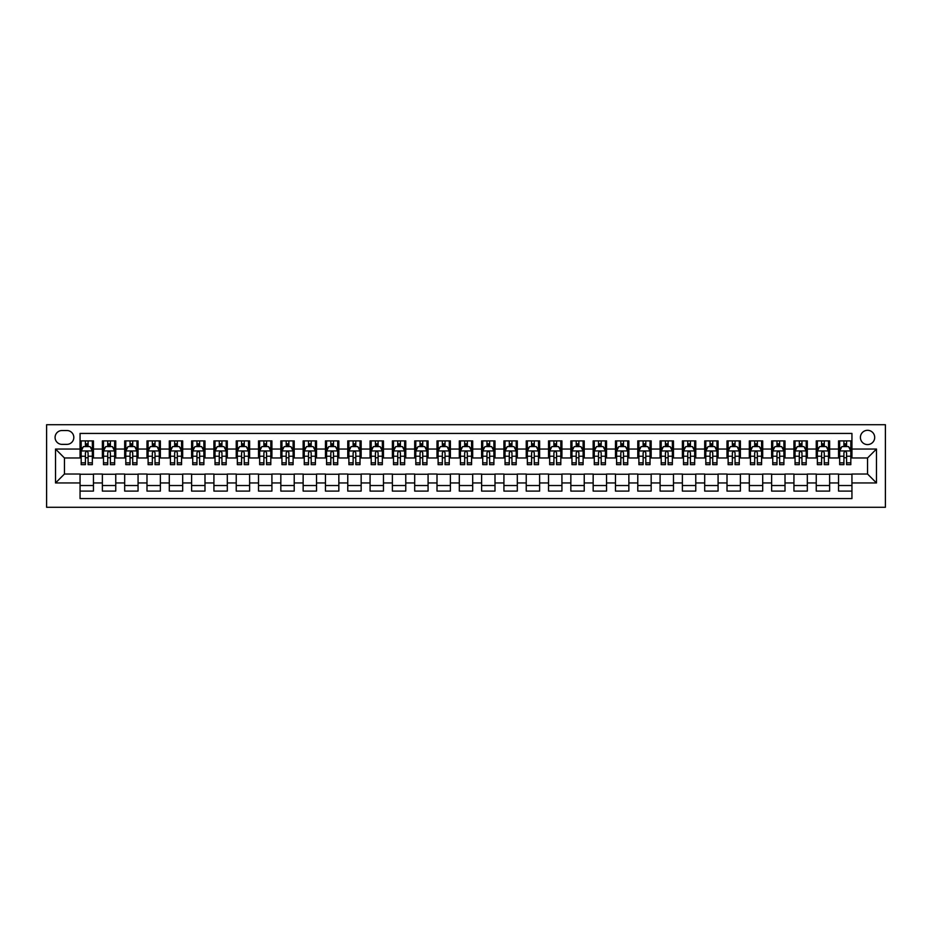 <?xml version="1.0" encoding="UTF-8"?>
<svg xmlns="http://www.w3.org/2000/svg" width="932" height="932" viewBox="0 0 932 932"><rect width="100%" height="100%" fill="white"/><g stroke="black" fill="none" stroke-linecap="round" stroke-linejoin="round"><path stroke-width="1.4" d="M867.552 430.304A7.141 7.141 0 0 0 860.411 437.446A7.141 7.141 0 0 0 867.552 444.587A7.141 7.141 0 0 0 874.694 437.446A7.141 7.141 0 0 0 867.552 430.304M46.6 507.276L885.4 507.276L885.4 424.724L46.6 424.724L46.6 507.276M851.941 440.906L838.555 440.906L838.555 449.049L829.631 449.049L829.631 457.973L838.555 457.973L838.555 449.049M829.631 449.049L829.631 440.906L816.246 440.906L816.246 449.049L807.322 449.049L807.322 457.973L816.246 457.973L816.246 449.049M807.322 449.049L807.322 440.906L793.936 440.906L793.936 449.049L785.012 449.049L785.012 457.973L793.936 457.973L793.936 449.049M785.012 449.049L785.012 440.906L771.626 440.906L771.626 449.049L762.702 449.049L762.702 457.973L771.626 457.973L771.626 449.049M762.702 449.049L762.702 440.906L749.316 440.906L749.316 449.049L740.392 449.049L740.392 457.973L749.316 457.973L749.316 449.049M740.392 449.049L740.392 440.906L727.007 440.906L727.007 449.049L718.083 449.049L718.083 457.973L727.007 457.973L727.007 449.049M718.083 449.049L718.083 440.906L704.697 440.906L704.697 449.049L695.773 449.049L695.773 457.973L704.697 457.973L704.697 449.049M695.773 449.049L695.773 440.906L682.387 440.906L682.387 449.049L673.475 449.049L673.475 457.973L682.387 457.973L682.387 449.049M673.475 449.049L673.475 440.906L660.089 440.906L660.089 449.049L651.165 449.049L651.165 457.973L660.089 457.973L660.089 449.049M651.165 449.049L651.165 440.906L637.779 440.906L637.779 449.049L628.855 449.049L628.855 457.973L637.779 457.973L637.779 449.049M628.855 449.049L628.855 440.906L615.469 440.906L615.469 449.049L606.546 449.049L606.546 457.973L615.469 457.973L615.469 449.049M606.546 449.049L606.546 440.906L593.16 440.906L593.16 449.049L584.236 449.049L584.236 457.973L593.16 457.973L593.16 449.049M584.236 449.049L584.236 440.906L570.85 440.906L570.85 449.049L561.926 449.049L561.926 457.973L570.85 457.973L570.85 449.049M561.926 449.049L561.926 440.906L548.54 440.906L548.54 449.049L539.616 449.049L539.616 457.973L548.54 457.973L548.54 449.049M539.616 449.049L539.616 440.906L526.231 440.906L526.231 449.049L517.307 449.049L517.307 457.973L526.231 457.973L526.231 449.049M517.307 449.049L517.307 440.906L503.921 440.906L503.921 449.049L494.997 449.049L494.997 457.973L503.921 457.973L503.921 449.049M494.997 449.049L494.997 440.906L481.611 440.906L481.611 449.049L472.687 449.049L472.687 457.973L481.611 457.973L481.611 449.049M472.687 449.049L472.687 440.906L459.313 440.906L459.313 449.049L450.389 449.049L450.389 457.973L459.313 457.973L459.313 449.049M450.389 449.049L450.389 440.906L437.003 440.906L437.003 449.049L428.079 449.049L428.079 457.973L437.003 457.973L437.003 449.049M428.079 449.049L428.079 440.906L414.693 440.906L414.693 449.049L405.77 449.049L405.77 457.973L414.693 457.973L414.693 449.049M405.77 449.049L405.77 440.906L392.384 440.906L392.384 449.049L383.46 449.049L383.46 457.973L392.384 457.973L392.384 449.049M383.46 449.049L383.46 440.906L370.074 440.906L370.074 449.049L361.15 449.049L361.15 457.973L370.074 457.973L370.074 449.049M361.15 449.049L361.15 440.906L347.764 440.906L347.764 449.049L338.84 449.049L338.84 457.973L347.764 457.973L347.764 449.049M338.84 449.049L338.84 440.906L325.454 440.906L325.454 449.049L316.531 449.049L316.531 457.973L325.454 457.973L325.454 449.049M316.531 449.049L316.531 440.906L303.145 440.906L303.145 449.049L294.221 449.049L294.221 457.973L303.145 457.973L303.145 449.049M294.221 449.049L294.221 440.906L280.835 440.906L280.835 449.049L271.911 449.049L271.911 457.973L280.835 457.973L280.835 449.049M271.911 449.049L271.911 440.906L258.525 440.906L258.525 449.049L249.613 449.049L249.613 457.973L258.525 457.973L258.525 449.049M249.613 449.049L249.613 440.906L236.227 440.906L236.227 449.049L227.303 449.049L227.303 457.973L236.227 457.973L236.227 449.049M227.303 449.049L227.303 440.906L213.917 440.906L213.917 449.049L204.993 449.049L204.993 457.973L213.917 457.973L213.917 449.049M204.993 449.049L204.993 440.906L191.608 440.906L191.608 449.049L182.684 449.049L182.684 457.973L191.608 457.973L191.608 449.049M182.684 449.049L182.684 440.906L169.298 440.906L169.298 449.049L160.374 449.049L160.374 457.973L169.298 457.973L169.298 449.049M160.374 449.049L160.374 440.906L146.988 440.906L146.988 449.049L138.064 449.049L138.064 457.973L146.988 457.973L146.988 449.049M138.064 449.049L138.064 440.906L124.678 440.906L124.678 449.049L115.754 449.049L115.754 457.973L124.678 457.973L124.678 449.049M115.754 449.049L115.754 440.906L102.369 440.906L102.369 457.973L93.445 457.973L93.445 440.906L80.059 440.906M80.059 491.094L93.445 491.094L93.445 474.027L102.369 474.027L102.369 491.094L115.754 491.094L115.754 474.027L124.678 474.027L124.678 482.951L115.754 482.951M124.678 482.951L124.678 491.094L138.064 491.094L138.064 474.027L146.988 474.027L146.988 482.951L138.064 482.951M146.988 482.951L146.988 491.094L160.374 491.094L160.374 474.027L169.298 474.027L169.298 482.951L160.374 482.951M169.298 482.951L169.298 491.094L182.684 491.094L182.684 474.027L191.608 474.027L191.608 482.951L182.684 482.951M191.608 482.951L191.608 491.094L204.993 491.094L204.993 474.027L213.917 474.027L213.917 482.951L204.993 482.951M213.917 482.951L213.917 491.094L227.303 491.094L227.303 474.027L236.227 474.027L236.227 482.951L227.303 482.951M236.227 482.951L236.227 491.094L249.613 491.094L249.613 474.027L258.525 474.027L258.525 482.951L249.613 482.951M258.525 482.951L258.525 491.094L271.911 491.094L271.911 474.027L280.835 474.027L280.835 482.951L271.911 482.951M280.835 482.951L280.835 491.094L294.221 491.094L294.221 474.027L303.145 474.027L303.145 482.951L294.221 482.951M303.145 482.951L303.145 491.094L316.531 491.094L316.531 474.027L325.454 474.027L325.454 482.951L316.531 482.951M325.454 482.951L325.454 491.094L338.84 491.094L338.84 474.027L347.764 474.027L347.764 482.951L338.84 482.951M347.764 482.951L347.764 491.094L361.15 491.094L361.15 474.027L370.074 474.027L370.074 482.951L361.15 482.951M370.074 482.951L370.074 491.094L383.46 491.094L383.46 474.027L392.384 474.027L392.384 482.951L383.46 482.951M392.384 482.951L392.384 491.094L405.77 491.094L405.77 474.027L414.693 474.027L414.693 482.951L405.77 482.951M414.693 482.951L414.693 491.094L428.079 491.094L428.079 474.027L437.003 474.027L437.003 482.951L428.079 482.951M437.003 482.951L437.003 491.094L450.389 491.094L450.389 474.027L459.313 474.027L459.313 482.951L450.389 482.951M459.313 482.951L459.313 491.094L472.687 491.094L472.687 474.027L481.611 474.027L481.611 482.951L472.687 482.951M481.611 482.951L481.611 491.094L494.997 491.094L494.997 474.027L503.921 474.027L503.921 482.951L494.997 482.951M503.921 482.951L503.921 491.094L517.307 491.094L517.307 474.027L526.231 474.027L526.231 482.951L517.307 482.951M526.231 482.951L526.231 491.094L539.616 491.094L539.616 474.027L548.54 474.027L548.54 482.951L539.616 482.951M548.54 482.951L548.54 491.094L561.926 491.094L561.926 474.027L570.85 474.027L570.85 482.951L561.926 482.951M570.85 482.951L570.85 491.094L584.236 491.094L584.236 474.027L593.16 474.027L593.16 482.951L584.236 482.951M593.16 482.951L593.16 491.094L606.546 491.094L606.546 474.027L615.469 474.027L615.469 482.951L606.546 482.951M615.469 482.951L615.469 491.094L628.855 491.094L628.855 474.027L637.779 474.027L637.779 482.951L628.855 482.951M637.779 482.951L637.779 491.094L651.165 491.094L651.165 474.027L660.089 474.027L660.089 482.951L651.165 482.951M660.089 482.951L660.089 491.094L673.475 491.094L673.475 474.027L682.387 474.027L682.387 482.951L673.475 482.951M682.387 482.951L682.387 491.094L695.773 491.094L695.773 474.027L704.697 474.027L704.697 482.951L695.773 482.951M704.697 482.951L704.697 491.094L718.083 491.094L718.083 474.027L727.007 474.027L727.007 482.951L718.083 482.951M727.007 482.951L727.007 491.094L740.392 491.094L740.392 474.027L749.316 474.027L749.316 482.951L740.392 482.951M749.316 482.951L749.316 491.094L762.702 491.094L762.702 474.027L771.626 474.027L771.626 482.951L762.702 482.951M771.626 482.951L771.626 491.094L785.012 491.094L785.012 474.027L793.936 474.027L793.936 482.951L785.012 482.951M793.936 482.951L793.936 491.094L807.322 491.094L807.322 474.027L816.246 474.027L816.246 482.951L807.322 482.951M816.246 482.951L816.246 491.094L829.631 491.094L829.631 474.027L838.555 474.027L838.555 482.951L829.631 482.951M61.99 444.366L66.906 444.366A6.92 6.92 0 0 0 73.814 437.446A6.92 6.92 0 0 0 66.906 430.526L61.99 430.526A6.92 6.92 0 0 0 55.081 437.446A6.92 6.92 0 0 0 61.99 444.366M851.941 449.049L851.941 433.427L80.059 433.427L80.059 457.973L64.448 457.973L64.448 474.027L80.059 474.027L80.059 498.573L851.941 498.573L851.941 474.027L867.552 474.027L867.552 457.973L851.941 457.973L851.941 449.049L876.476 449.049L876.476 482.951L851.941 482.951M80.059 482.951L55.524 482.951L55.524 449.049L80.059 449.049M838.555 482.951L838.555 491.094L851.941 491.094M80.059 446.475L81.177 446.475M85.418 446.475L88.097 446.475M92.338 446.475L93.445 446.475M80.059 457.74L81.177 457.74M85.418 457.74L88.097 457.74M92.338 457.74L93.445 457.74M80.059 474.26L93.445 474.26M80.059 485.525L93.445 485.525M102.369 457.74L103.487 457.74M107.728 457.74L110.407 457.74M114.636 457.74L115.754 457.74M102.369 446.475L103.487 446.475M107.728 446.475L110.407 446.475M114.636 446.475L115.754 446.475M102.369 474.26L115.754 474.26M102.369 485.525L115.754 485.525M124.678 474.26L138.064 474.26M124.678 485.525L138.064 485.525M124.678 446.475L125.797 446.475M130.037 446.475L132.705 446.475M136.946 446.475L138.064 446.475M124.678 457.74L125.797 457.74M130.037 457.74L132.705 457.74M136.946 457.74L138.064 457.74M146.988 474.26L160.374 474.26M146.988 485.525L160.374 485.525M146.988 446.475L148.106 446.475M152.347 446.475L155.015 446.475M159.255 446.475L160.374 446.475M146.988 457.74L148.106 457.74M152.347 457.74L155.015 457.74M159.255 457.74L160.374 457.74M169.298 474.26L182.684 474.26M169.298 485.525L182.684 485.525M169.298 446.475L170.416 446.475M174.645 446.475L177.325 446.475M181.565 446.475L182.684 446.475M169.298 457.74L170.416 457.74M174.645 457.74L177.325 457.74M181.565 457.74L182.684 457.74M191.608 474.26L204.993 474.26M191.608 485.525L204.993 485.525M191.608 446.475L192.726 446.475M196.955 446.475L199.634 446.475M203.875 446.475L204.993 446.475M191.608 457.74L192.726 457.74M196.955 457.74L199.634 457.74M203.875 457.74L204.993 457.74M213.917 474.26L227.303 474.26M213.917 485.525L227.303 485.525M213.917 446.475L215.024 446.475M219.265 446.475L221.944 446.475M226.185 446.475L227.303 446.475M213.917 457.74L215.024 457.74M219.265 457.74L221.944 457.74M226.185 457.74L227.303 457.74M236.227 474.26L249.613 474.26M236.227 485.525L249.613 485.525M236.227 446.475L237.334 446.475M241.574 446.475L244.254 446.475M248.495 446.475L249.613 446.475M236.227 457.74L237.334 457.74M241.574 457.74L244.254 457.74M248.495 457.74L249.613 457.74M258.525 474.26L271.911 474.26M258.525 485.525L271.911 485.525M258.525 446.475L259.644 446.475M263.884 446.475L266.564 446.475M270.804 446.475L271.911 446.475M258.525 457.74L259.644 457.74M263.884 457.74L266.564 457.74M270.804 457.74L271.911 457.74M280.835 474.26L294.221 474.26M280.835 485.525L294.221 485.525M280.835 446.475L281.953 446.475M286.194 446.475L288.873 446.475M293.114 446.475L294.221 446.475M280.835 457.74L281.953 457.74M286.194 457.74L288.873 457.74M293.114 457.74L294.221 457.74M303.145 474.26L316.531 474.26M303.145 485.525L316.531 485.525M303.145 446.475L304.263 446.475M308.504 446.475L311.183 446.475M315.412 446.475L316.531 446.475M303.145 457.74L304.263 457.74M308.504 457.74L311.183 457.74M315.412 457.74L316.531 457.74M325.454 474.26L338.84 474.26M325.454 485.525L338.84 485.525M325.454 446.475L326.573 446.475M330.813 446.475L333.493 446.475M337.722 446.475L338.84 446.475M325.454 457.74L326.573 457.74M330.813 457.74L333.493 457.74M337.722 457.74L338.84 457.74M347.764 474.26L361.15 474.26M347.764 485.525L361.15 485.525M347.764 446.475L348.883 446.475M353.123 446.475L355.791 446.475M360.032 446.475L361.15 446.475M347.764 457.74L348.883 457.74M353.123 457.74L355.791 457.74M360.032 457.74L361.15 457.74M370.074 474.26L383.46 474.26M370.074 485.525L383.46 485.525M370.074 446.475L371.192 446.475M375.433 446.475L378.101 446.475M382.341 446.475L383.46 446.475M370.074 457.74L371.192 457.74M375.433 457.74L378.101 457.74M382.341 457.74L383.46 457.74M392.384 474.26L405.77 474.26M392.384 485.525L405.77 485.525M392.384 446.475L393.502 446.475M397.731 446.475L400.411 446.475M404.651 446.475L405.77 446.475M392.384 457.74L393.502 457.74M397.731 457.74L400.411 457.74M404.651 457.74L405.77 457.74M414.693 474.26L428.079 474.26M414.693 485.525L428.079 485.525M414.693 446.475L415.8 446.475M420.041 446.475L422.72 446.475M426.961 446.475L428.079 446.475M414.693 457.74L415.8 457.74M420.041 457.74L422.72 457.74M426.961 457.74L428.079 457.74M437.003 474.26L450.389 474.26M437.003 485.525L450.389 485.525M437.003 446.475L438.11 446.475M442.351 446.475L445.03 446.475M449.271 446.475L450.389 446.475M437.003 457.74L438.11 457.74M442.351 457.74L445.03 457.74M449.271 457.74L450.389 457.74M459.313 474.26L472.687 474.26M459.313 485.525L472.687 485.525M459.313 446.475L460.42 446.475M464.66 446.475L467.34 446.475M471.58 446.475L472.687 446.475M459.313 457.74L460.42 457.74M464.66 457.74L467.34 457.74M471.58 457.74L472.687 457.74M481.611 474.26L494.997 474.26M481.611 485.525L494.997 485.525M481.611 446.475L482.729 446.475M486.97 446.475L489.65 446.475M493.89 446.475L494.997 446.475M481.611 457.74L482.729 457.74M486.97 457.74L489.65 457.74M493.89 457.74L494.997 457.74M503.921 474.26L517.307 474.26M503.921 485.525L517.307 485.525M503.921 446.475L505.039 446.475M509.28 446.475L511.959 446.475M516.2 446.475L517.307 446.475M503.921 457.74L505.039 457.74M509.28 457.74L511.959 457.74M516.2 457.74L517.307 457.74M526.231 474.26L539.616 474.26M526.231 485.525L539.616 485.525M526.231 446.475L527.349 446.475M531.59 446.475L534.269 446.475M538.498 446.475L539.616 446.475M526.231 457.74L527.349 457.74M531.59 457.74L534.269 457.74M538.498 457.74L539.616 457.74M548.54 474.26L561.926 474.26M548.54 485.525L561.926 485.525M548.54 446.475L549.659 446.475M553.899 446.475L556.567 446.475M560.808 446.475L561.926 446.475M548.54 457.74L549.659 457.74M553.899 457.74L556.567 457.74M560.808 457.74L561.926 457.74M570.85 474.26L584.236 474.26M570.85 485.525L584.236 485.525M570.85 446.475L571.968 446.475M576.209 446.475L578.877 446.475M583.117 446.475L584.236 446.475M570.85 457.74L571.968 457.74M576.209 457.74L578.877 457.74M583.117 457.74L584.236 457.74M593.16 474.26L606.546 474.26M593.16 485.525L606.546 485.525M593.16 446.475L594.278 446.475M598.507 446.475L601.187 446.475M605.427 446.475L606.546 446.475M593.16 457.74L594.278 457.74M598.507 457.74L601.187 457.74M605.427 457.74L606.546 457.74M615.469 474.26L628.855 474.26M615.469 485.525L628.855 485.525M615.469 446.475L616.588 446.475M620.817 446.475L623.496 446.475M627.737 446.475L628.855 446.475M615.469 457.74L616.588 457.74M620.817 457.74L623.496 457.74M627.737 457.74L628.855 457.74M637.779 474.26L651.165 474.26M637.779 485.525L651.165 485.525M637.779 446.475L638.886 446.475M643.127 446.475L645.806 446.475M650.047 446.475L651.165 446.475M637.779 457.74L638.886 457.74M643.127 457.74L645.806 457.74M650.047 457.74L651.165 457.74M660.089 474.26L673.475 474.26M660.089 485.525L673.475 485.525M660.089 446.475L661.196 446.475M665.436 446.475L668.116 446.475M672.356 446.475L673.475 446.475M660.089 457.74L661.196 457.74M665.436 457.74L668.116 457.74M672.356 457.74L673.475 457.74M682.387 474.26L695.773 474.26M682.387 485.525L695.773 485.525M682.387 446.475L683.506 446.475M687.746 446.475L690.426 446.475M694.666 446.475L695.773 446.475M682.387 457.74L683.506 457.74M687.746 457.74L690.426 457.74M694.666 457.74L695.773 457.74M704.697 474.26L718.083 474.26M704.697 485.525L718.083 485.525M704.697 446.475L705.815 446.475M710.056 446.475L712.735 446.475M716.976 446.475L718.083 446.475M704.697 457.74L705.815 457.74M710.056 457.74L712.735 457.74M716.976 457.74L718.083 457.74M727.007 474.26L740.392 474.26M727.007 485.525L740.392 485.525M727.007 446.475L728.125 446.475M732.366 446.475L735.045 446.475M739.274 446.475L740.392 446.475M727.007 457.74L728.125 457.74M732.366 457.74L735.045 457.74M739.274 457.74L740.392 457.74M749.316 474.26L762.702 474.26M749.316 485.525L762.702 485.525M749.316 446.475L750.435 446.475M754.675 446.475L757.355 446.475M761.584 446.475L762.702 446.475M749.316 457.74L750.435 457.74M754.675 457.74L757.355 457.74M761.584 457.74L762.702 457.74M771.626 474.26L785.012 474.26M771.626 485.525L785.012 485.525M771.626 446.475L772.745 446.475M776.985 446.475L779.653 446.475M783.894 446.475L785.012 446.475M771.626 457.74L772.745 457.74M776.985 457.74L779.653 457.74M783.894 457.74L785.012 457.74M793.936 474.26L807.322 474.26M793.936 485.525L807.322 485.525M793.936 446.475L795.054 446.475M799.295 446.475L801.963 446.475M806.203 446.475L807.322 446.475M793.936 457.74L795.054 457.74M799.295 457.74L801.963 457.74M806.203 457.74L807.322 457.74M816.246 474.26L829.631 474.26M816.246 485.525L829.631 485.525M816.246 446.475L817.364 446.475M821.593 446.475L824.272 446.475M828.513 446.475L829.631 446.475M816.246 457.74L817.364 457.74M821.593 457.74L824.272 457.74M828.513 457.74L829.631 457.74M838.555 474.26L851.941 474.26M838.555 485.525L851.941 485.525M838.555 446.475L839.662 446.475M843.903 446.475L846.582 446.475M850.823 446.475L851.941 446.475M838.555 457.74L839.662 457.74M843.903 457.74L846.582 457.74M850.823 457.74L851.941 457.74M64.448 457.973L55.524 449.049M64.448 474.027L55.524 482.951M876.476 449.049L867.552 457.973M876.476 482.951L867.552 474.027M88.097 443.807L85.418 443.807M92.338 462.843L88.097 462.843L88.097 464.66L92.338 464.66L92.338 451.053L90.101 446.591L83.414 446.591L81.177 451.053L81.177 464.66L85.418 464.66L85.418 462.843L81.177 462.843M81.177 451.053L81.177 440.906M92.338 451.053L92.338 440.906M85.418 446.591L85.418 440.906M88.097 440.906L88.097 446.591M88.097 462.843L88.097 452.731C87.2 451.006 86.315 451.006 85.418 452.731L85.418 462.843M110.407 443.807L107.728 443.807M114.636 462.843L110.407 462.843L110.407 464.66L114.636 464.66L114.636 451.053L112.411 446.591L105.712 446.591L103.487 451.053L103.487 464.66L107.728 464.66L107.728 462.843L103.487 462.843M103.487 451.053L103.487 440.906M114.636 451.053L114.636 440.906M107.728 446.591L107.728 440.906M110.407 440.906L110.407 446.591M110.407 462.843L110.407 452.731C109.51 451.006 108.625 451.006 107.728 452.731L107.728 462.843M132.705 443.807L130.037 443.807M136.946 462.843L132.705 462.843L132.705 464.66L136.946 464.66L136.946 451.053L134.721 446.591L128.022 446.591L125.797 451.053L125.797 464.66L130.037 464.66L130.037 462.843L125.797 462.843M125.797 451.053L125.797 440.906M136.946 451.053L136.946 440.906M130.037 446.591L130.037 440.906M132.705 440.906L132.705 446.591M132.705 462.843L132.705 452.731C131.82 451.006 130.923 451.006 130.037 452.731L130.037 462.843M155.015 443.807L152.347 443.807M159.255 462.843L155.015 462.843L155.015 464.66L159.255 464.66L159.255 451.053L157.03 446.591L150.332 446.591L148.106 451.053L148.106 464.66L152.347 464.66L152.347 462.843L148.106 462.843M148.106 451.053L148.106 440.906M159.255 451.053L159.255 440.906M152.347 446.591L152.347 440.906M155.015 440.906L155.015 446.591M155.015 462.843L155.015 452.731C154.13 451.006 153.232 451.006 152.347 452.731L152.347 462.843M177.325 443.807L174.645 443.807M181.565 462.843L177.325 462.843L177.325 464.66L181.565 464.66L181.565 451.053L179.34 446.591L172.641 446.591L170.416 451.053L170.416 464.66L174.645 464.66L174.645 462.843L170.416 462.843M170.416 451.053L170.416 440.906M181.565 451.053L181.565 440.906M174.645 446.591L174.645 440.906M177.325 440.906L177.325 446.591M177.325 462.843L177.325 452.731C176.439 451.006 175.542 451.006 174.645 452.731L174.645 462.843M199.634 443.807L196.955 443.807M203.875 462.843L199.634 462.843L199.634 464.66L203.875 464.66L203.875 451.053L201.65 446.591L194.951 446.591L192.726 451.053L192.726 464.66L196.955 464.66L196.955 462.843L192.726 462.843M192.726 451.053L192.726 440.906M203.875 451.053L203.875 440.906M196.955 446.591L196.955 440.906M199.634 440.906L199.634 446.591M199.634 462.843L199.634 452.731C198.749 451.006 197.852 451.006 196.955 452.731L196.955 462.843M221.944 443.807L219.265 443.807M226.185 462.843L221.944 462.843L221.944 464.66L226.185 464.66L226.185 451.053L223.948 446.591L217.261 446.591L215.024 451.053L215.024 464.66L219.265 464.66L219.265 462.843L215.024 462.843M215.024 451.053L215.024 440.906M226.185 451.053L226.185 440.906M219.265 446.591L219.265 440.906M221.944 440.906L221.944 446.591M221.944 462.843L221.944 452.731C221.059 451.006 220.162 451.006 219.265 452.731L219.265 462.843M244.254 443.807L241.574 443.807M248.495 462.843L244.254 462.843L244.254 464.66L248.495 464.66L248.495 451.053L246.258 446.591L239.571 446.591L237.334 451.053L237.334 464.66L241.574 464.66L241.574 462.843L237.334 462.843M237.334 451.053L237.334 440.906M248.495 451.053L248.495 440.906M241.574 446.591L241.574 440.906M244.254 440.906L244.254 446.591M244.254 462.843L244.254 452.731C243.357 451.006 242.471 451.006 241.574 452.731L241.574 462.843M266.564 443.807L263.884 443.807M270.804 462.843L266.564 462.843L266.564 464.66L270.804 464.66L270.804 451.053L268.567 446.591L261.88 446.591L259.644 451.053L259.644 464.66L263.884 464.66L263.884 462.843L259.644 462.843M259.644 451.053L259.644 440.906M270.804 451.053L270.804 440.906M263.884 446.591L263.884 440.906M266.564 440.906L266.564 446.591M266.564 462.843L266.564 452.731C265.667 451.006 264.781 451.006 263.884 452.731L263.884 462.843M288.873 443.807L286.194 443.807M293.114 462.843L288.873 462.843L288.873 464.66L293.114 464.66L293.114 451.053L290.877 446.591L284.19 446.591L281.953 451.053L281.953 464.66L286.194 464.66L286.194 462.843L281.953 462.843M281.953 451.053L281.953 440.906M293.114 451.053L293.114 440.906M286.194 446.591L286.194 440.906M288.873 440.906L288.873 446.591M288.873 462.843L288.873 452.731C287.976 451.006 287.091 451.006 286.194 452.731L286.194 462.843M311.183 443.807L308.504 443.807M315.412 462.843L311.183 462.843L311.183 464.66L315.412 464.66L315.412 451.053L313.187 446.591L306.5 446.591L304.263 451.053L304.263 464.66L308.504 464.66L308.504 462.843L304.263 462.843M304.263 451.053L304.263 440.906M315.412 451.053L315.412 440.906M308.504 446.591L308.504 440.906M311.183 440.906L311.183 446.591M311.183 462.843L311.183 452.731C310.286 451.006 309.401 451.006 308.504 452.731L308.504 462.843M333.493 443.807L330.813 443.807M337.722 462.843L333.493 462.843L333.493 464.66L337.722 464.66L337.722 451.053L335.497 446.591L328.798 446.591L326.573 451.053L326.573 464.66L330.813 464.66L330.813 462.843L326.573 462.843M326.573 451.053L326.573 440.906M337.722 451.053L337.722 440.906M330.813 446.591L330.813 440.906M333.493 440.906L333.493 446.591M333.493 462.843L333.493 452.731C332.596 451.006 331.699 451.006 330.813 452.731L330.813 462.843M355.791 443.807L353.123 443.807M360.032 462.843L355.791 462.843L355.791 464.66L360.032 464.66L360.032 451.053L357.806 446.591L351.108 446.591L348.883 451.053L348.883 464.66L353.123 464.66L353.123 462.843L348.883 462.843M348.883 451.053L348.883 440.906M360.032 451.053L360.032 440.906M353.123 446.591L353.123 440.906M355.791 440.906L355.791 446.591M355.791 462.843L355.791 452.731C354.906 451.006 354.009 451.006 353.123 452.731L353.123 462.843M378.101 443.807L375.433 443.807M382.341 462.843L378.101 462.843L378.101 464.66L382.341 464.66L382.341 451.053L380.116 446.591L373.417 446.591L371.192 451.053L371.192 464.66L375.433 464.66L375.433 462.843L371.192 462.843M371.192 451.053L371.192 440.906M382.341 451.053L382.341 440.906M375.433 446.591L375.433 440.906M378.101 440.906L378.101 446.591M378.101 462.843L378.101 452.731C377.215 451.006 376.318 451.006 375.433 452.731L375.433 462.843M400.411 443.807L397.731 443.807M404.651 462.843L400.411 462.843L400.411 464.66L404.651 464.66L404.651 451.053L402.426 446.591L395.727 446.591L393.502 451.053L393.502 464.66L397.731 464.66L397.731 462.843L393.502 462.843M393.502 451.053L393.502 440.906M404.651 451.053L404.651 440.906M397.731 446.591L397.731 440.906M400.411 440.906L400.411 446.591M400.411 462.843L400.411 452.731C399.525 451.006 398.628 451.006 397.731 452.731L397.731 462.843M422.72 443.807L420.041 443.807M426.961 462.843L422.72 462.843L422.72 464.66L426.961 464.66L426.961 451.053L424.724 446.591L418.037 446.591L415.8 451.053L415.8 464.66L420.041 464.66L420.041 462.843L415.8 462.843M415.8 451.053L415.8 440.906M426.961 451.053L426.961 440.906M420.041 446.591L420.041 440.906M422.72 440.906L422.72 446.591M422.72 462.843L422.72 452.731C421.835 451.006 420.938 451.006 420.041 452.731L420.041 462.843M445.03 443.807L442.351 443.807M449.271 462.843L445.03 462.843L445.03 464.66L449.271 464.66L449.271 451.053L447.034 446.591L440.347 446.591L438.11 451.053L438.11 464.66L442.351 464.66L442.351 462.843L438.11 462.843M438.11 451.053L438.11 440.906M449.271 451.053L449.271 440.906M442.351 446.591L442.351 440.906M445.03 440.906L445.03 446.591M445.03 462.843L445.03 452.731C444.145 451.006 443.248 451.006 442.351 452.731L442.351 462.843M467.34 443.807L464.66 443.807M471.58 462.843L467.34 462.843L467.34 464.66L471.58 464.66L471.58 451.053L469.344 446.591L462.656 446.591L460.42 451.053L460.42 464.66L464.66 464.66L464.66 462.843L460.42 462.843M460.42 451.053L460.42 440.906M471.58 451.053L471.58 440.906M464.66 446.591L464.66 440.906M467.34 440.906L467.34 446.591M467.34 462.843L467.34 452.731C466.443 451.006 465.557 451.006 464.66 452.731L464.66 462.843M489.65 443.807L486.97 443.807M493.89 462.843L489.65 462.843L489.65 464.66L493.89 464.66L493.89 451.053L491.653 446.591L484.966 446.591L482.729 451.053L482.729 464.66L486.97 464.66L486.97 462.843L482.729 462.843M482.729 451.053L482.729 440.906M493.89 451.053L493.89 440.906M486.97 446.591L486.97 440.906M489.65 440.906L489.65 446.591M489.65 462.843L489.65 452.731C488.752 451.006 487.867 451.006 486.97 452.731L486.97 462.843M511.959 443.807L509.28 443.807M516.2 462.843L511.959 462.843L511.959 464.66L516.2 464.66L516.2 451.053L513.963 446.591L507.276 446.591L505.039 451.053L505.039 464.66L509.28 464.66L509.28 462.843L505.039 462.843M505.039 451.053L505.039 440.906M516.2 451.053L516.2 440.906M509.28 446.591L509.28 440.906M511.959 440.906L511.959 446.591M511.959 462.843L511.959 452.731C511.062 451.006 510.177 451.006 509.28 452.731L509.28 462.843M534.269 443.807L531.59 443.807M538.498 462.843L534.269 462.843L534.269 464.66L538.498 464.66L538.498 451.053L536.273 446.591L529.574 446.591L527.349 451.053L527.349 464.66L531.59 464.66L531.59 462.843L527.349 462.843M527.349 451.053L527.349 440.906M538.498 451.053L538.498 440.906M531.59 446.591L531.59 440.906M534.269 440.906L534.269 446.591M534.269 462.843L534.269 452.731C533.372 451.006 532.475 451.006 531.59 452.731L531.59 462.843M556.567 443.807L553.899 443.807M560.808 462.843L556.567 462.843L556.567 464.66L560.808 464.66L560.808 451.053L558.583 446.591L551.884 446.591L549.659 451.053L549.659 464.66L553.899 464.66L553.899 462.843L549.659 462.843M549.659 451.053L549.659 440.906M560.808 451.053L560.808 440.906M553.899 446.591L553.899 440.906M556.567 440.906L556.567 446.591M556.567 462.843L556.567 452.731C555.682 451.006 554.785 451.006 553.899 452.731L553.899 462.843M578.877 443.807L576.209 443.807M583.117 462.843L578.877 462.843L578.877 464.66L583.117 464.66L583.117 451.053L580.892 446.591L574.194 446.591L571.968 451.053L571.968 464.66L576.209 464.66L576.209 462.843L571.968 462.843M571.968 451.053L571.968 440.906M583.117 451.053L583.117 440.906M576.209 446.591L576.209 440.906M578.877 440.906L578.877 446.591M578.877 462.843L578.877 452.731C577.991 451.006 577.094 451.006 576.209 452.731L576.209 462.843M601.187 443.807L598.507 443.807M605.427 462.843L601.187 462.843L601.187 464.66L605.427 464.66L605.427 451.053L603.202 446.591L596.503 446.591L594.278 451.053L594.278 464.66L598.507 464.66L598.507 462.843L594.278 462.843M594.278 451.053L594.278 440.906M605.427 451.053L605.427 440.906M598.507 446.591L598.507 440.906M601.187 440.906L601.187 446.591M601.187 462.843L601.187 452.731C600.301 451.006 599.404 451.006 598.507 452.731L598.507 462.843M623.496 443.807L620.817 443.807M627.737 462.843L623.496 462.843L623.496 464.66L627.737 464.66L627.737 451.053L625.5 446.591L618.813 446.591L616.588 451.053L616.588 464.66L620.817 464.66L620.817 462.843L616.588 462.843M616.588 451.053L616.588 440.906M627.737 451.053L627.737 440.906M620.817 446.591L620.817 440.906M623.496 440.906L623.496 446.591M623.496 462.843L623.496 452.731C622.611 451.006 621.714 451.006 620.817 452.731L620.817 462.843M645.806 443.807L643.127 443.807M650.047 462.843L645.806 462.843L645.806 464.66L650.047 464.66L650.047 451.053L647.81 446.591L641.123 446.591L638.886 451.053L638.886 464.66L643.127 464.66L643.127 462.843L638.886 462.843M638.886 451.053L638.886 440.906M650.047 451.053L650.047 440.906M643.127 446.591L643.127 440.906M645.806 440.906L645.806 446.591M645.806 462.843L645.806 452.731C644.921 451.006 644.024 451.006 643.127 452.731L643.127 462.843M668.116 443.807L665.436 443.807M672.356 462.843L668.116 462.843L668.116 464.66L672.356 464.66L672.356 451.053L670.12 446.591L663.433 446.591L661.196 451.053L661.196 464.66L665.436 464.66L665.436 462.843L661.196 462.843M661.196 451.053L661.196 440.906M672.356 451.053L672.356 440.906M665.436 446.591L665.436 440.906M668.116 440.906L668.116 446.591M668.116 462.843L668.116 452.731C667.219 451.006 666.333 451.006 665.436 452.731L665.436 462.843M690.426 443.807L687.746 443.807M694.666 462.843L690.426 462.843L690.426 464.66L694.666 464.66L694.666 451.053L692.429 446.591L685.742 446.591L683.506 451.053L683.506 464.66L687.746 464.66L687.746 462.843L683.506 462.843M683.506 451.053L683.506 440.906M694.666 451.053L694.666 440.906M687.746 446.591L687.746 440.906M690.426 440.906L690.426 446.591M690.426 462.843L690.426 452.731C689.529 451.006 688.643 451.006 687.746 452.731L687.746 462.843M712.735 443.807L710.056 443.807M716.976 462.843L712.735 462.843L712.735 464.66L716.976 464.66L716.976 451.053L714.739 446.591L708.052 446.591L705.815 451.053L705.815 464.66L710.056 464.66L710.056 462.843L705.815 462.843M705.815 451.053L705.815 440.906M716.976 451.053L716.976 440.906M710.056 446.591L710.056 440.906M712.735 440.906L712.735 446.591M712.735 462.843L712.735 452.731C711.838 451.006 710.953 451.006 710.056 452.731L710.056 462.843M735.045 443.807L732.366 443.807M739.274 462.843L735.045 462.843L735.045 464.66L739.274 464.66L739.274 451.053L737.049 446.591L730.35 446.591L728.125 451.053L728.125 464.66L732.366 464.66L732.366 462.843L728.125 462.843M728.125 451.053L728.125 440.906M739.274 451.053L739.274 440.906M732.366 446.591L732.366 440.906M735.045 440.906L735.045 446.591M735.045 462.843L735.045 452.731C734.148 451.006 733.263 451.006 732.366 452.731L732.366 462.843M757.355 443.807L754.675 443.807M761.584 462.843L757.355 462.843L757.355 464.66L761.584 464.66L761.584 451.053L759.359 446.591L752.66 446.591L750.435 451.053L750.435 464.66L754.675 464.66L754.675 462.843L750.435 462.843M750.435 451.053L750.435 440.906M761.584 451.053L761.584 440.906M754.675 446.591L754.675 440.906M757.355 440.906L757.355 446.591M757.355 462.843L757.355 452.731C756.458 451.006 755.561 451.006 754.675 452.731L754.675 462.843M779.653 443.807L776.985 443.807M783.894 462.843L779.653 462.843L779.653 464.66L783.894 464.66L783.894 451.053L781.668 446.591L774.97 446.591L772.745 451.053L772.745 464.66L776.985 464.66L776.985 462.843L772.745 462.843M772.745 451.053L772.745 440.906M783.894 451.053L783.894 440.906M776.985 446.591L776.985 440.906M779.653 440.906L779.653 446.591M779.653 462.843L779.653 452.731C778.768 451.006 777.871 451.006 776.985 452.731L776.985 462.843M801.963 443.807L799.295 443.807M806.203 462.843L801.963 462.843L801.963 464.66L806.203 464.66L806.203 451.053L803.978 446.591L797.279 446.591L795.054 451.053L795.054 464.66L799.295 464.66L799.295 462.843L795.054 462.843M795.054 451.053L795.054 440.906M806.203 451.053L806.203 440.906M799.295 446.591L799.295 440.906M801.963 440.906L801.963 446.591M801.963 462.843L801.963 452.731C801.077 451.006 800.18 451.006 799.295 452.731L799.295 462.843M824.272 443.807L821.593 443.807M828.513 462.843L824.272 462.843L824.272 464.66L828.513 464.66L828.513 451.053L826.288 446.591L819.589 446.591L817.364 451.053L817.364 464.66L821.593 464.66L821.593 462.843L817.364 462.843M817.364 451.053L817.364 440.906M828.513 451.053L828.513 440.906M821.593 446.591L821.593 440.906M824.272 440.906L824.272 446.591M824.272 462.843L824.272 452.731C823.387 451.006 822.49 451.006 821.593 452.731L821.593 462.843M846.582 443.807L843.903 443.807M850.823 462.843L846.582 462.843L846.582 464.66L850.823 464.66L850.823 451.053L848.586 446.591L841.899 446.591L839.662 451.053L839.662 464.66L843.903 464.66L843.903 462.843L839.662 462.843M839.662 451.053L839.662 440.906M850.823 451.053L850.823 440.906M843.903 446.591L843.903 440.906M846.582 440.906L846.582 446.591M846.582 462.843L846.582 452.731C845.697 451.006 844.8 451.006 843.903 452.731L843.903 462.843M102.369 482.951L93.445 482.951M102.369 449.049L93.445 449.049M92.28 450.937L81.235 450.937M81.177 447.814L82.797 447.814M90.719 447.814L92.338 447.814M85.418 456.226L81.177 456.226M92.338 456.226L88.097 456.226M88.097 445.228L85.418 445.228M114.589 450.937L103.545 450.937M103.487 447.814L105.106 447.814M113.028 447.814L114.636 447.814M107.728 456.226L103.487 456.226M114.636 456.226L110.407 456.226M110.407 445.228L107.728 445.228M136.899 450.937L125.855 450.937M125.797 447.814L127.416 447.814M135.338 447.814L136.946 447.814M130.037 456.226L125.797 456.226M136.946 456.226L132.705 456.226M132.705 445.228L130.037 445.228M159.197 450.937L148.165 450.937M148.106 447.814L149.726 447.814M157.636 447.814L159.255 447.814M152.347 456.226L148.106 456.226M159.255 456.226L155.015 456.226M155.015 445.228L152.347 445.228M181.507 450.937L170.463 450.937M170.416 447.814L172.024 447.814M179.946 447.814L181.565 447.814M174.645 456.226L170.416 456.226M181.565 456.226L177.325 456.226M177.325 445.228L174.645 445.228M203.817 450.937L192.773 450.937M192.726 447.814L194.334 447.814M202.256 447.814L203.875 447.814M196.955 456.226L192.726 456.226M203.875 456.226L199.634 456.226M199.634 445.228L196.955 445.228M226.126 450.937L215.082 450.937M215.024 447.814L216.643 447.814M224.565 447.814L226.185 447.814M219.265 456.226L215.024 456.226M226.185 456.226L221.944 456.226M221.944 445.228L219.265 445.228M248.436 450.937L237.392 450.937M237.334 447.814L238.953 447.814M246.875 447.814L248.495 447.814M241.574 456.226L237.334 456.226M248.495 456.226L244.254 456.226M244.254 445.228L241.574 445.228M270.746 450.937L259.702 450.937M259.644 447.814L261.263 447.814M269.185 447.814L270.804 447.814M263.884 456.226L259.644 456.226M270.804 456.226L266.564 456.226M266.564 445.228L263.884 445.228M293.056 450.937L282.012 450.937M281.953 447.814L283.573 447.814M291.495 447.814L293.114 447.814M286.194 456.226L281.953 456.226M293.114 456.226L288.873 456.226M288.873 445.228L286.194 445.228M315.365 450.937L304.321 450.937M304.263 447.814L305.882 447.814M313.804 447.814L315.412 447.814M308.504 456.226L304.263 456.226M315.412 456.226L311.183 456.226M311.183 445.228L308.504 445.228M337.675 450.937L326.631 450.937M326.573 447.814L328.192 447.814M336.114 447.814L337.722 447.814M330.813 456.226L326.573 456.226M337.722 456.226L333.493 456.226M333.493 445.228L330.813 445.228M359.973 450.937L348.941 450.937M348.883 447.814L350.502 447.814M358.412 447.814L360.032 447.814M353.123 456.226L348.883 456.226M360.032 456.226L355.791 456.226M355.791 445.228L353.123 445.228M382.283 450.937L371.239 450.937M371.192 447.814L372.812 447.814M380.722 447.814L382.341 447.814M375.433 456.226L371.192 456.226M382.341 456.226L378.101 456.226M378.101 445.228L375.433 445.228M404.593 450.937L393.549 450.937M393.502 447.814L395.11 447.814M403.032 447.814L404.651 447.814M397.731 456.226L393.502 456.226M404.651 456.226L400.411 456.226M400.411 445.228L397.731 445.228M426.903 450.937L415.858 450.937M415.8 447.814L417.42 447.814M425.342 447.814L426.961 447.814M420.041 456.226L415.8 456.226M426.961 456.226L422.72 456.226M422.72 445.228L420.041 445.228M449.212 450.937L438.168 450.937M438.11 447.814L439.729 447.814M447.651 447.814L449.271 447.814M442.351 456.226L438.11 456.226M449.271 456.226L445.03 456.226M445.03 445.228L442.351 445.228M471.522 450.937L460.478 450.937M460.42 447.814L462.039 447.814M469.961 447.814L471.58 447.814M464.66 456.226L460.42 456.226M471.58 456.226L467.34 456.226M467.34 445.228L464.66 445.228M493.832 450.937L482.788 450.937M482.729 447.814L484.349 447.814M492.271 447.814L493.89 447.814M486.97 456.226L482.729 456.226M493.89 456.226L489.65 456.226M489.65 445.228L486.97 445.228M516.142 450.937L505.097 450.937M505.039 447.814L506.659 447.814M514.581 447.814L516.2 447.814M509.28 456.226L505.039 456.226M516.2 456.226L511.959 456.226M511.959 445.228L509.28 445.228M538.451 450.937L527.407 450.937M527.349 447.814L528.968 447.814M536.89 447.814L538.498 447.814M531.59 456.226L527.349 456.226M538.498 456.226L534.269 456.226M534.269 445.228L531.59 445.228M560.761 450.937L549.717 450.937M549.659 447.814L551.278 447.814M559.188 447.814L560.808 447.814M553.899 456.226L549.659 456.226M560.808 456.226L556.567 456.226M556.567 445.228L553.899 445.228M583.059 450.937L572.027 450.937M571.968 447.814L573.588 447.814M581.498 447.814L583.117 447.814M576.209 456.226L571.968 456.226M583.117 456.226L578.877 456.226M578.877 445.228L576.209 445.228M605.369 450.937L594.325 450.937M594.278 447.814L595.886 447.814M603.808 447.814L605.427 447.814M598.507 456.226L594.278 456.226M605.427 456.226L601.187 456.226M601.187 445.228L598.507 445.228M627.679 450.937L616.635 450.937M616.588 447.814L618.196 447.814M626.118 447.814L627.737 447.814M620.817 456.226L616.588 456.226M627.737 456.226L623.496 456.226M623.496 445.228L620.817 445.228M649.988 450.937L638.944 450.937M638.886 447.814L640.505 447.814M648.427 447.814L650.047 447.814M643.127 456.226L638.886 456.226M650.047 456.226L645.806 456.226M645.806 445.228L643.127 445.228M672.298 450.937L661.254 450.937M661.196 447.814L662.815 447.814M670.737 447.814L672.356 447.814M665.436 456.226L661.196 456.226M672.356 456.226L668.116 456.226M668.116 445.228L665.436 445.228M694.608 450.937L683.564 450.937M683.506 447.814L685.125 447.814M693.047 447.814L694.666 447.814M687.746 456.226L683.506 456.226M694.666 456.226L690.426 456.226M690.426 445.228L687.746 445.228M716.918 450.937L705.874 450.937M705.815 447.814L707.435 447.814M715.357 447.814L716.976 447.814M710.056 456.226L705.815 456.226M716.976 456.226L712.735 456.226M712.735 445.228L710.056 445.228M739.227 450.937L728.183 450.937M728.125 447.814L729.744 447.814M737.666 447.814L739.274 447.814M732.366 456.226L728.125 456.226M739.274 456.226L735.045 456.226M735.045 445.228L732.366 445.228M761.537 450.937L750.493 450.937M750.435 447.814L752.054 447.814M759.976 447.814L761.584 447.814M754.675 456.226L750.435 456.226M761.584 456.226L757.355 456.226M757.355 445.228L754.675 445.228M783.835 450.937L772.803 450.937M772.745 447.814L774.364 447.814M782.274 447.814L783.894 447.814M776.985 456.226L772.745 456.226M783.894 456.226L779.653 456.226M779.653 445.228L776.985 445.228M806.145 450.937L795.101 450.937M795.054 447.814L796.662 447.814M804.584 447.814L806.203 447.814M799.295 456.226L795.054 456.226M806.203 456.226L801.963 456.226M801.963 445.228L799.295 445.228M828.455 450.937L817.411 450.937M817.364 447.814L818.972 447.814M826.894 447.814L828.513 447.814M821.593 456.226L817.364 456.226M828.513 456.226L824.272 456.226M824.272 445.228L821.593 445.228M850.765 450.937L839.72 450.937M839.662 447.814L841.281 447.814M849.203 447.814L850.823 447.814M843.903 456.226L839.662 456.226M850.823 456.226L846.582 456.226M846.582 445.228L843.903 445.228"/></g></svg>
